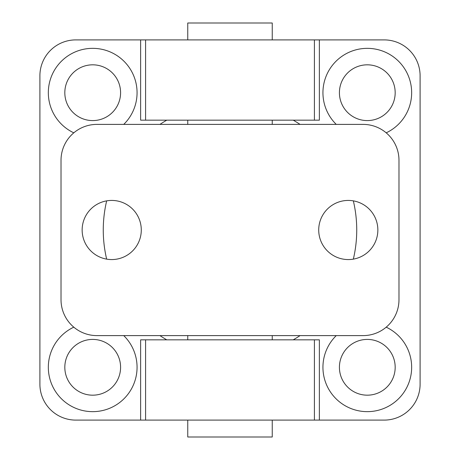 <?xml version="1.0" encoding="UTF-8"?>
<svg xmlns="http://www.w3.org/2000/svg" width="460" height="460" viewBox="0 0 460 460"><rect width="100%" height="100%" fill="white"/><g stroke="black" fill="none" stroke-linecap="round" stroke-linejoin="round"><path stroke-width="0.69" d="M377.855 230A29.572 29.572 0 0 1 333.5 255.605A29.572 29.572 0 0 1 333.5 204.389A29.572 29.572 0 0 1 377.855 230M141.283 230A29.572 29.572 0 0 1 96.928 255.605A29.572 29.572 0 0 1 96.928 204.389A29.572 29.572 0 0 1 141.283 230M96.928 335.61L363.072 335.61A35.909 35.909 0 0 0 398.981 299.702L398.981 160.298A35.909 35.909 0 0 0 363.072 124.39L96.928 124.39A35.909 35.909 0 0 0 61.019 160.298L61.019 299.702A35.909 35.909 0 0 0 96.928 335.61M187.755 39.899L187.755 23L272.245 23L272.245 39.899M187.755 420.101L187.755 437L272.245 437L272.245 420.101M187.755 339.836L187.755 335.61M187.755 124.39L187.755 120.163M39.899 75.808A35.909 35.909 0 0 1 75.808 39.899L140.633 39.899L140.633 120.163L319.366 120.163L319.366 39.899L384.192 39.899A35.909 35.909 0 0 1 420.101 75.808L420.101 384.192A35.909 35.909 0 0 1 384.192 420.101L319.366 420.101L319.366 339.836L140.633 339.836L140.633 420.101L75.808 420.101A35.909 35.909 0 0 1 39.899 384.192L39.899 75.808M166.773 339.836A126.736 126.736 0 0 1 159.942 335.61M106.657 259.135A126.736 126.736 0 0 1 106.662 200.859M159.942 124.39A126.736 126.736 0 0 1 166.773 120.163M123.746 335.61A44.355 44.355 0 0 1 99.193 411.177A44.355 44.355 0 0 1 73.795 327.169M73.795 132.831A44.355 44.355 0 0 1 99.193 48.823A44.355 44.355 0 0 1 123.746 124.39M293.227 120.163A126.736 126.736 0 0 1 300.058 124.39M353.337 200.859A126.736 126.736 0 0 1 353.343 259.135M300.058 335.61A126.736 126.736 0 0 1 293.227 339.836M336.254 124.39A44.355 44.355 0 0 1 350.112 51.813A44.355 44.355 0 0 1 411.654 92.701A44.355 44.355 0 0 1 386.204 132.831M386.204 327.169A44.355 44.355 0 0 1 411.654 367.298A44.355 44.355 0 0 1 350.112 408.187A44.355 44.355 0 0 1 336.254 335.61M339.417 92.701A27.882 27.882 0 0 0 381.236 116.851A27.882 27.882 0 0 0 381.236 68.557A27.882 27.882 0 0 0 339.417 92.701M64.82 367.298A27.882 27.882 0 0 0 106.645 391.443A27.882 27.882 0 0 0 106.645 343.148A27.882 27.882 0 0 0 64.82 367.298M64.82 92.701A27.882 27.882 0 0 0 106.645 116.851A27.882 27.882 0 0 0 106.645 68.557A27.882 27.882 0 0 0 64.82 92.701M339.417 367.298A27.882 27.882 0 0 0 381.236 391.443A27.882 27.882 0 0 0 381.236 343.148A27.882 27.882 0 0 0 339.417 367.298M140.633 420.101L319.366 420.101M319.366 39.899L140.633 39.899M314.41 420.101L314.41 339.836M145.59 420.101L145.59 339.836M314.41 120.163L314.41 39.899M145.59 120.163L145.59 39.899M272.245 339.836L272.245 335.61M272.245 124.39L272.245 120.163"/></g></svg>
